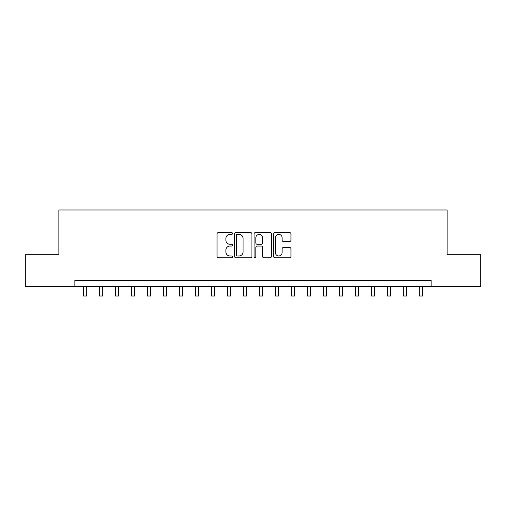 <?xml version="1.0" encoding="UTF-8"?>
<svg xmlns="http://www.w3.org/2000/svg" width="506" height="506" viewBox="0 0 506 506"><rect width="100%" height="100%" fill="white"/><g stroke="black" fill="none" stroke-linecap="round" stroke-linejoin="round"><path stroke-width="0.76" d="M232.532 233.487A0.879 0.879 0 0 0 231.653 232.608L218.314 232.608A1.259 1.259 0 0 0 217.055 233.867L217.055 256.466A1.259 1.259 0 0 0 218.314 257.718L231.653 257.718A0.879 0.879 0 0 0 232.532 256.839A0.879 0.879 0 0 0 231.653 255.966L229.926 255.966A4.016 4.016 0 0 1 225.91 251.944L225.91 250.059A4.016 4.016 0 0 1 229.926 246.042L231.653 246.042A0.879 0.879 0 0 0 232.532 245.163A0.879 0.879 0 0 0 231.653 244.284L229.926 244.284A4.016 4.016 0 0 1 225.91 240.268L225.91 238.383A4.016 4.016 0 0 1 229.926 234.367L231.653 234.367A0.879 0.879 0 0 0 232.532 233.487M289.698 241.463A1.259 1.259 0 0 0 290.95 240.205L290.95 233.867A1.259 1.259 0 0 0 289.698 232.608L274.878 232.608A1.259 1.259 0 0 0 273.626 233.867L273.626 256.466A1.259 1.259 0 0 0 274.878 257.718L289.698 257.718A1.259 1.259 0 0 0 290.95 256.466L290.95 248.807A1.259 1.259 0 0 0 289.698 247.548L283.354 247.548A1.259 1.259 0 0 0 282.101 248.807L282.101 252.602A3.359 3.359 0 0 1 278.743 255.966A3.359 3.359 0 0 1 275.384 252.602L275.384 237.725A3.359 3.359 0 0 1 278.743 234.367A3.359 3.359 0 0 1 282.101 237.725L282.101 240.205A1.259 1.259 0 0 0 283.354 241.463L289.698 241.463M74.869 286.738L25.3 286.738L25.3 254.758L58.879 254.758L58.879 209.984L447.121 209.984L447.121 254.758L480.7 254.758L480.7 286.738L431.131 286.738L431.131 280.343L74.869 280.343L74.869 286.738L431.131 286.738M251.899 233.867A1.259 1.259 0 0 0 250.647 232.608L235.828 232.608A1.259 1.259 0 0 0 234.575 233.867L234.575 256.466A1.259 1.259 0 0 0 235.828 257.718L250.647 257.718A1.259 1.259 0 0 0 251.899 256.466L251.899 233.867M255.353 232.608L270.172 232.608A1.259 1.259 0 0 1 271.425 233.867L271.425 256.466A1.259 1.259 0 0 1 270.172 257.718L263.828 257.718A1.259 1.259 0 0 1 262.576 256.466L262.576 247.301A1.259 1.259 0 0 0 261.317 246.042L257.111 246.042A1.259 1.259 0 0 0 255.859 247.301L255.859 256.839A0.879 0.879 0 0 1 254.98 257.718A0.879 0.879 0 0 1 254.101 256.839L254.101 233.867A1.259 1.259 0 0 1 255.353 232.608M237.213 234.367A0.879 0.879 0 0 0 236.334 235.246L236.334 255.087A0.879 0.879 0 0 0 237.213 255.966L239.028 255.966A4.016 4.016 0 0 0 243.051 251.944L243.051 238.383A4.016 4.016 0 0 0 239.028 234.367L237.213 234.367M262.576 237.788A3.359 3.359 0 0 0 259.217 234.43A3.359 3.359 0 0 0 255.859 237.788L255.859 243.032A1.259 1.259 0 0 0 257.111 244.284L261.317 244.284A1.259 1.259 0 0 0 262.576 243.032L262.576 237.788M83.503 286.738L83.503 296.016L86.703 296.016L86.703 286.738M99.492 286.738L99.492 296.016L102.693 296.016L102.693 286.738M115.482 286.738L115.482 296.016L118.682 296.016L118.682 286.738M131.478 286.738L131.478 296.016L134.672 296.016L134.672 286.738M147.467 286.738L147.467 296.016L150.661 296.016L150.661 286.738M163.457 286.738L163.457 296.016L166.651 296.016L166.651 286.738M179.447 286.738L179.447 296.016L182.641 296.016L182.641 286.738M195.436 286.738L195.436 296.016L198.63 296.016L198.63 286.738M211.426 286.738L211.426 296.016L214.626 296.016L214.626 286.738M227.415 286.738L227.415 296.016L230.616 296.016L230.616 286.738M243.405 286.738L243.405 296.016L246.605 296.016L246.605 286.738M259.395 286.738L259.395 296.016L262.595 296.016L262.595 286.738M275.384 286.738L275.384 296.016L278.585 296.016L278.585 286.738M291.374 286.738L291.374 296.016L294.574 296.016L294.574 286.738M307.37 286.738L307.37 296.016L310.564 296.016L310.564 286.738M323.359 286.738L323.359 296.016L326.553 296.016L326.553 286.738M339.349 286.738L339.349 296.016L342.543 296.016L342.543 286.738M355.338 286.738L355.338 296.016L358.533 296.016L358.533 286.738M371.328 286.738L371.328 296.016L374.522 296.016L374.522 286.738M387.318 286.738L387.318 296.016L390.518 296.016L390.518 286.738M403.307 286.738L403.307 296.016L406.508 296.016L406.508 286.738M419.297 286.738L419.297 296.016L422.497 296.016L422.497 286.738M83.503 296.016L86.703 296.016M99.492 296.016L102.693 296.016M115.482 296.016L118.682 296.016M131.478 296.016L134.672 296.016M147.467 296.016L150.661 296.016M163.457 296.016L166.651 296.016M179.447 296.016L182.641 296.016M195.436 296.016L198.63 296.016M211.426 296.016L214.626 296.016M227.415 296.016L230.616 296.016M243.405 296.016L246.605 296.016M259.395 296.016L262.595 296.016M275.384 296.016L278.585 296.016M291.374 296.016L294.574 296.016M307.37 296.016L310.564 296.016M323.359 296.016L326.553 296.016M339.349 296.016L342.543 296.016M355.338 296.016L358.533 296.016M371.328 296.016L374.522 296.016M387.318 296.016L390.518 296.016M403.307 296.016L406.508 296.016M419.297 296.016L422.497 296.016"/></g></svg>
